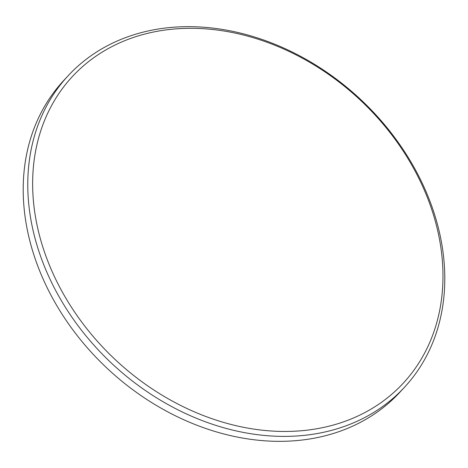 <?xml version="1.0" encoding="UTF-8"?>
<svg xmlns="http://www.w3.org/2000/svg" width="468" height="468" viewBox="0 0 468 468"><rect width="100%" height="100%" fill="white"/><g stroke="black" fill="none" stroke-linecap="round" stroke-linejoin="round"><path stroke-width="0.7" d="M68.047 75.834L63.478 80.771A229.226 181.373 42.8 0 0 43.957 280.905A229.226 181.373 42.8 0 0 399.953 392.166L404.522 387.229A229.226 181.373 -137.2 0 1 48.532 275.968A229.226 181.373 -137.2 0 1 68.047 75.834A229.226 181.373 -137.2 0 1 424.043 187.095A229.226 181.373 -137.2 0 1 404.522 387.229M422.557 186.159A225.564 178.472 42.8 0 0 148.549 33.117A225.564 178.472 42.8 0 0 53.059 273.61A225.564 178.472 42.8 0 0 327.068 426.652A225.564 178.472 42.8 0 0 422.557 186.159"/></g></svg>
